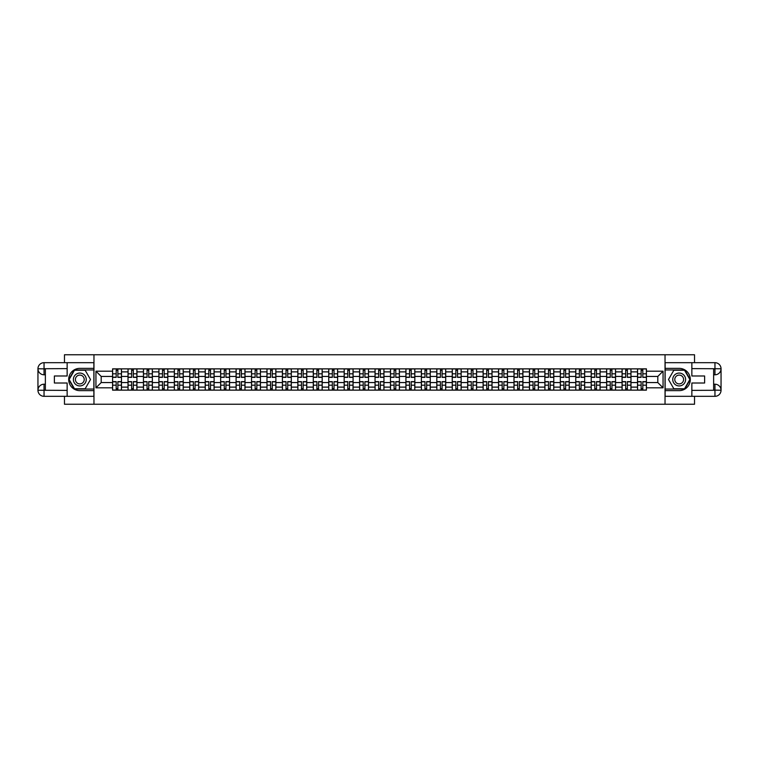 <?xml version="1.0" encoding="UTF-8"?>
<svg xmlns="http://www.w3.org/2000/svg" width="759" height="759" viewBox="0 0 759 759"><rect width="100%" height="100%" fill="white"/><g stroke="black" fill="none" stroke-linecap="round" stroke-linejoin="round"><path stroke-width="1.14" d="M64.477 396.321L64.477 404.243L694.523 404.243L694.523 396.321M694.523 362.679L694.523 354.757L64.477 354.757L64.477 362.679M128.015 390.135L128.015 371.882L121.478 371.882L121.478 390.135M121.478 371.882L121.478 368.865M128.015 371.882L128.015 368.865M136.924 368.865L136.924 390.135M143.451 390.135L143.451 368.865M152.36 368.865L152.36 390.135M158.897 390.135L158.897 368.865M167.796 368.865L167.796 390.135M174.333 390.135L174.333 368.865M183.242 368.865L183.242 390.135M189.769 390.135L189.769 368.865M198.678 368.865L198.678 390.135M205.215 390.135L205.215 368.865M214.123 368.865L214.123 390.135M220.651 390.135L220.651 368.865M229.56 368.865L229.56 390.135M236.087 390.135L236.087 368.865M244.996 368.865L244.996 390.135M251.533 390.135L251.533 368.865M260.441 368.865L260.441 390.135M266.969 390.135L266.969 368.865M275.878 368.865L275.878 390.135M282.405 390.135L282.405 368.865M291.314 368.865L291.314 390.135M297.851 390.135L297.851 368.865M306.759 368.865L306.759 390.135M313.287 390.135L313.287 368.865M322.196 368.865L322.196 390.135M328.732 390.135L328.732 368.865M337.632 368.865L337.632 390.135M344.169 390.135L344.169 368.865M353.077 368.865L353.077 390.135M359.605 390.135L359.605 368.865M368.513 368.865L368.513 390.135M375.05 390.135L375.05 368.865M383.95 368.865L383.95 390.135M390.487 390.135L390.487 368.865M399.395 368.865L399.395 390.135M405.923 390.135L405.923 368.865M414.831 368.865L414.831 390.135M421.368 390.135L421.368 368.865M430.268 368.865L430.268 390.135M436.804 390.135L436.804 368.865M445.713 368.865L445.713 390.135M452.241 390.135L452.241 368.865M461.149 368.865L461.149 390.135M467.686 390.135L467.686 368.865M476.595 368.865L476.595 390.135M483.122 390.135L483.122 368.865M492.031 368.865L492.031 390.135M498.559 390.135L498.559 368.865M507.467 368.865L507.467 390.135M514.004 390.135L514.004 368.865M522.913 368.865L522.913 390.135M529.44 390.135L529.44 368.865M538.349 368.865L538.349 390.135M544.877 390.135L544.877 368.865M553.785 368.865L553.785 390.135M560.322 390.135L560.322 368.865M569.231 368.865L569.231 390.135M575.758 390.135L575.758 368.865M584.667 368.865L584.667 390.135M591.204 390.135L591.204 368.865M600.103 368.865L600.103 390.135M606.64 390.135L606.64 368.865M615.549 368.865L615.549 390.135M622.076 390.135L622.076 368.865M630.985 368.865L630.985 390.135M637.522 390.135L637.522 368.865M637.522 382.564L630.985 382.564M622.076 382.564L615.549 382.564M606.64 382.564L600.103 382.564M591.204 382.564L584.667 382.564M575.758 382.564L569.231 382.564M560.322 382.564L553.785 382.564M544.877 382.564L538.349 382.564M529.44 382.564L522.913 382.564M514.004 382.564L507.467 382.564M498.559 382.564L492.031 382.564M483.122 382.564L476.595 382.564M467.686 382.564L461.149 382.564M452.241 382.564L445.713 382.564M436.804 382.564L430.268 382.564M421.368 382.564L414.831 382.564M405.923 382.564L399.395 382.564M390.487 382.564L383.95 382.564M375.05 382.564L368.513 382.564M359.605 382.564L353.077 382.564M344.169 382.564L337.632 382.564M328.732 382.564L322.196 382.564M313.287 382.564L306.759 382.564M297.851 382.564L291.314 382.564M282.405 382.564L275.878 382.564M266.969 382.564L260.441 382.564M251.533 382.564L244.996 382.564M236.087 382.564L229.56 382.564M220.651 382.564L214.123 382.564M205.215 382.564L198.678 382.564M189.769 382.564L183.242 382.564M174.333 382.564L167.796 382.564M158.897 382.564L152.36 382.564M143.451 382.564L136.924 382.564M128.015 382.564L121.478 382.564M637.522 376.436L630.985 376.436M622.076 376.436L615.549 376.436M606.64 376.436L600.103 376.436M591.204 376.436L584.667 376.436M575.758 376.436L569.231 376.436M560.322 376.436L553.785 376.436M544.877 376.436L538.349 376.436M529.44 376.436L522.913 376.436M514.004 376.436L507.467 376.436M498.559 376.436L492.031 376.436M483.122 376.436L476.595 376.436M467.686 376.436L461.149 376.436M452.241 376.436L445.713 376.436M436.804 376.436L430.268 376.436M421.368 376.436L414.831 376.436M405.923 376.436L399.395 376.436M390.487 376.436L383.95 376.436M375.05 376.436L368.513 376.436M359.605 376.436L353.077 376.436M344.169 376.436L337.632 376.436M328.732 376.436L322.196 376.436M313.287 376.436L306.759 376.436M297.851 376.436L291.314 376.436M282.405 376.436L275.878 376.436M266.969 376.436L260.441 376.436M251.533 376.436L244.996 376.436M236.087 376.436L229.56 376.436M220.651 376.436L214.123 376.436M205.215 376.436L198.678 376.436M189.769 376.436L183.242 376.436M174.333 376.436L167.796 376.436M158.897 376.436L152.36 376.436M143.451 376.436L136.924 376.436M128.015 376.436L121.478 376.436M101.194 382.564L112.579 382.564L112.579 376.436L101.194 376.436L101.194 382.564L95.947 387.811L95.947 371.189L112.579 371.189L112.579 376.436M646.421 376.436L646.421 382.564L657.806 382.564L657.806 376.436L646.421 376.436L646.421 368.865L112.579 368.865L112.579 371.189M646.421 371.189L663.053 371.189L663.053 387.811L646.421 387.811L646.421 382.564M112.579 382.564L112.579 390.135L646.421 390.135L646.421 387.811M112.579 387.811L95.947 387.811M665.036 404.243L665.036 354.757M93.964 404.243L93.964 354.757M117.873 388.655L116.184 388.655M116.184 370.345L117.873 370.345M133.309 388.655L131.63 388.655M131.63 370.345L133.309 370.345M148.745 388.655L147.066 388.655M147.066 370.345L148.745 370.345M164.191 388.655L162.502 388.655M162.502 370.345L164.191 370.345M179.627 388.655L177.948 388.655M177.948 370.345L179.627 370.345M195.063 388.655L193.384 388.655M193.384 370.345L195.063 370.345M210.509 388.655L208.82 388.655M208.82 370.345L210.509 370.345M225.945 388.655L224.266 388.655M224.266 370.345L225.945 370.345M241.381 388.655L239.702 388.655M239.702 370.345L241.381 370.345M256.827 388.655L255.138 388.655M255.138 370.345L256.827 370.345M272.263 388.655L270.583 388.655M270.583 370.345L272.263 370.345M287.708 388.655L286.02 388.655M286.02 370.345L287.708 370.345M303.145 388.655L301.465 388.655M301.465 370.345L303.145 370.345M318.581 388.655L316.901 388.655M316.901 370.345L318.581 370.345M334.026 388.655L332.338 388.655M332.338 370.345L334.026 370.345M349.463 388.655L347.783 388.655M347.783 370.345L349.463 370.345M364.899 388.655L363.219 388.655M363.219 370.345L364.899 370.345M380.344 388.655L378.656 388.655M378.656 370.345L380.344 370.345M395.781 388.655L394.101 388.655M394.101 370.345L395.781 370.345M411.217 388.655L409.537 388.655M409.537 370.345L411.217 370.345M426.662 388.655L424.974 388.655M424.974 370.345L426.662 370.345M442.099 388.655L440.419 388.655M440.419 370.345L442.099 370.345M457.535 388.655L455.855 388.655M455.855 370.345L457.535 370.345M472.98 388.655L471.292 388.655M471.292 370.345L472.98 370.345M488.416 388.655L486.737 388.655M486.737 370.345L488.416 370.345M503.862 388.655L502.173 388.655M502.173 370.345L503.862 370.345M519.298 388.655L517.619 388.655M517.619 370.345L519.298 370.345M534.734 388.655L533.055 388.655M533.055 370.345L534.734 370.345M550.18 388.655L548.491 388.655M548.491 370.345L550.18 370.345M565.616 388.655L563.937 388.655M563.937 370.345L565.616 370.345M581.052 388.655L579.373 388.655M579.373 370.345L581.052 370.345M596.498 388.655L594.809 388.655M594.809 370.345L596.498 370.345M611.934 388.655L610.255 388.655M610.255 370.345L611.934 370.345M627.37 388.655L625.691 388.655M625.691 370.345L627.37 370.345M642.816 388.655L641.127 388.655M641.127 370.345L642.816 370.345M95.947 371.189L101.194 376.436M657.806 382.564L663.053 387.811M657.806 376.436L663.053 371.189M117.873 377.375L117.873 368.959L121.431 368.959L121.431 377.375L117.873 377.375M116.184 370.25L117.873 370.25M114.751 368.959L112.626 368.959L112.626 377.375L116.184 377.375L116.184 368.959L119.305 368.959M116.184 381.625L116.184 390.041L112.626 390.041L112.626 381.625L116.184 381.625M117.873 388.75L116.184 388.75M117.873 390.041L121.431 390.041L121.431 381.625L117.873 381.625L117.873 390.041L116.184 390.041M133.309 377.375L133.309 368.959L136.876 368.959L136.876 377.375L133.309 377.375M131.63 370.25L133.309 370.25M130.187 368.959L128.062 368.959L128.062 377.375L131.63 377.375L131.63 368.959L134.741 368.959M148.745 377.375L148.745 368.959L152.312 368.959L152.312 377.375L148.745 377.375M147.066 370.25L148.745 370.25M145.633 368.959L143.498 368.959L143.498 377.375L147.066 377.375L147.066 368.959L150.187 368.959M45.369 374.794L44.041 374.794A6.091 6.091 0 0 1 37.95 368.76A6.091 6.091 0 0 1 44.041 362.679L93.869 362.679L93.869 368.362L79.818 368.362A11.138 11.138 0 0 0 68.68 379.5A11.138 11.138 0 0 0 79.818 390.638L93.869 390.638L93.869 396.321L44.041 396.321A6.091 6.091 0 0 1 37.95 390.24A6.091 6.091 0 0 1 44.041 384.206L45.369 384.206M93.869 390.638L93.869 368.362M67.143 362.679L67.143 375.99L54.382 375.99L54.382 383.01L67.143 383.01L67.143 396.321M44.041 374.794A6.091 6.091 0 0 1 37.95 368.76L44.041 368.865L44.041 374.794A6.091 6.091 0 0 1 37.95 368.76L37.95 390.24L67.143 390.382M44.041 390.382L44.041 396.321A6.091 6.091 0 0 1 37.95 390.24A6.091 6.091 0 0 1 44.041 384.206L44.041 390.135L45.369 390.135L45.369 368.865L44.041 368.865M93.869 369.946L74.297 369.946L68.784 379.5L74.297 389.054L93.869 389.054M713.631 384.206L714.959 384.206A6.091 6.091 0 0 1 721.05 390.24A6.091 6.091 0 0 1 714.959 396.321L665.131 396.321L665.131 390.638L679.182 390.638A11.138 11.138 0 0 0 690.32 379.5A11.138 11.138 0 0 0 679.182 368.362L665.131 368.362L665.131 362.679L714.959 362.679A6.091 6.091 0 0 1 721.05 368.76A6.091 6.091 0 0 1 714.959 374.794L713.631 374.794M665.131 368.362L665.131 390.638M691.857 396.321L691.857 383.01L704.618 383.01L704.618 375.99L691.857 375.99L691.857 362.679M714.959 384.206A6.091 6.091 0 0 1 721.05 390.24L714.959 390.135L714.959 384.206A6.091 6.091 0 0 1 721.05 390.24L721.05 368.76L691.857 368.618M714.959 368.618L714.959 362.679A6.091 6.091 0 0 1 721.05 368.76A6.091 6.091 0 0 1 714.959 374.794L714.959 368.865L713.631 368.865L713.631 390.135L714.959 390.135M665.131 389.054L684.703 389.054L690.216 379.5L684.703 369.946L665.131 369.946M73.386 379.5A6.433 6.433 0 0 0 79.818 385.933A6.433 6.433 0 0 0 86.251 379.5A6.433 6.433 0 0 0 79.818 373.067A6.433 6.433 0 0 0 73.386 379.5M75.407 379.5A4.402 4.402 0 0 0 79.818 383.902A4.402 4.402 0 0 0 84.221 379.5A4.402 4.402 0 0 0 79.818 375.098A4.402 4.402 0 0 0 75.407 379.5M85.16 370.25L90.501 379.5L85.16 388.75L74.477 388.75L69.126 379.5L74.477 370.25L85.16 370.25M672.749 379.5A6.433 6.433 0 0 0 679.182 385.933A6.433 6.433 0 0 0 685.614 379.5A6.433 6.433 0 0 0 679.182 373.067A6.433 6.433 0 0 0 672.749 379.5M674.779 379.5A4.402 4.402 0 0 0 679.182 383.902A4.402 4.402 0 0 0 683.593 379.5A4.402 4.402 0 0 0 679.182 375.098A4.402 4.402 0 0 0 674.779 379.5M684.523 370.25L689.874 379.5L684.523 388.75L673.84 388.75L668.499 379.5L673.84 370.25L684.523 370.25M131.63 381.625L131.63 390.041L128.062 390.041L128.062 381.625L131.63 381.625M133.309 388.75L131.63 388.75M133.309 390.041L136.876 390.041L136.876 381.625L133.309 381.625L133.309 390.041L131.63 390.041M147.066 381.625L147.066 390.041L143.498 390.041L143.498 381.625L147.066 381.625M148.745 388.75L147.066 388.75M148.745 390.041L152.312 390.041L152.312 381.625L148.745 381.625L148.745 390.041L147.066 390.041M164.191 377.375L164.191 368.959L167.748 368.959L167.748 377.375L164.191 377.375M162.502 370.25L164.191 370.25M161.069 368.959L158.944 368.959L158.944 377.375L162.502 377.375L162.502 368.959L165.623 368.959M179.627 377.375L179.627 368.959L183.194 368.959L183.194 377.375L179.627 377.375M177.948 370.25L179.627 370.25M176.505 368.959L174.38 368.959L174.38 377.375L177.948 377.375L177.948 368.959L181.059 368.959M195.063 377.375L195.063 368.959L198.63 368.959L198.63 377.375L195.063 377.375M193.384 370.25L195.063 370.25M191.951 368.959L189.826 368.959L189.826 377.375L193.384 377.375L193.384 368.959L196.505 368.959M162.502 381.625L162.502 390.041L158.944 390.041L158.944 381.625L162.502 381.625M164.191 388.75L162.502 388.75M164.191 390.041L167.748 390.041L167.748 381.625L164.191 381.625L164.191 390.041L162.502 390.041M177.948 381.625L177.948 390.041L174.38 390.041L174.38 381.625L177.948 381.625M179.627 388.75L177.948 388.75M179.627 390.041L183.194 390.041L183.194 381.625L179.627 381.625L179.627 390.041L177.948 390.041M193.384 381.625L193.384 390.041L189.826 390.041L189.826 381.625L193.384 381.625M195.063 388.75L193.384 388.75M195.063 390.041L198.63 390.041L198.63 381.625L195.063 381.625L195.063 390.041L193.384 390.041M210.509 377.375L210.509 368.959L214.066 368.959L214.066 377.375L210.509 377.375M208.82 370.25L210.509 370.25M207.387 368.959L205.262 368.959L205.262 377.375L208.82 377.375L208.82 368.959L211.941 368.959M208.82 381.625L208.82 390.041L205.262 390.041L205.262 381.625L208.82 381.625M210.509 388.75L208.82 388.75M210.509 390.041L214.066 390.041L214.066 381.625L210.509 381.625L210.509 390.041L208.82 390.041M225.945 377.375L225.945 368.959L229.512 368.959L229.512 377.375L225.945 377.375M224.266 370.25L225.945 370.25M222.833 368.959L220.698 368.959L220.698 377.375L224.266 377.375L224.266 368.959L227.377 368.959M224.266 381.625L224.266 390.041L220.698 390.041L220.698 381.625L224.266 381.625M225.945 388.75L224.266 388.75M225.945 390.041L229.512 390.041L229.512 381.625L225.945 381.625L225.945 390.041L224.266 390.041M241.381 377.375L241.381 368.959L244.948 368.959L244.948 377.375L241.381 377.375M239.702 370.25L241.381 370.25M238.269 368.959L236.144 368.959L236.144 377.375L239.702 377.375L239.702 368.959L242.823 368.959M239.702 381.625L239.702 390.041L236.144 390.041L236.144 381.625L239.702 381.625M241.381 388.75L239.702 388.75M241.381 390.041L244.948 390.041L244.948 381.625L241.381 381.625L241.381 390.041L239.702 390.041M256.827 377.375L256.827 368.959L260.384 368.959L260.384 377.375L256.827 377.375M255.138 370.25L256.827 370.25M253.705 368.959L251.58 368.959L251.58 377.375L255.138 377.375L255.138 368.959L258.259 368.959M255.138 381.625L255.138 390.041L251.58 390.041L251.58 381.625L255.138 381.625M256.827 388.75L255.138 388.75M256.827 390.041L260.384 390.041L260.384 381.625L256.827 381.625L256.827 390.041L255.138 390.041M272.263 377.375L272.263 368.959L275.83 368.959L275.83 377.375L272.263 377.375M270.583 370.25L272.263 370.25M269.151 368.959L267.016 368.959L267.016 377.375L270.583 377.375L270.583 368.959L273.695 368.959M270.583 381.625L270.583 390.041L267.016 390.041L267.016 381.625L270.583 381.625M272.263 388.75L270.583 388.75M272.263 390.041L275.83 390.041L275.83 381.625L272.263 381.625L272.263 390.041L270.583 390.041M287.708 377.375L287.708 368.959L291.266 368.959L291.266 377.375L287.708 377.375M286.02 370.25L287.708 370.25M284.587 368.959L282.462 368.959L282.462 377.375L286.02 377.375L286.02 368.959L289.141 368.959M286.02 381.625L286.02 390.041L282.462 390.041L282.462 381.625L286.02 381.625M287.708 388.75L286.02 388.75M287.708 390.041L291.266 390.041L291.266 381.625L287.708 381.625L287.708 390.041L286.02 390.041M303.145 377.375L303.145 368.959L306.702 368.959L306.702 377.375L303.145 377.375M301.465 370.25L303.145 370.25M300.023 368.959L297.898 368.959L297.898 377.375L301.465 377.375L301.465 368.959L304.577 368.959M301.465 381.625L301.465 390.041L297.898 390.041L297.898 381.625L301.465 381.625M303.145 388.75L301.465 388.75M303.145 390.041L306.702 390.041L306.702 381.625L303.145 381.625L303.145 390.041L301.465 390.041M318.581 377.375L318.581 368.959L322.148 368.959L322.148 377.375L318.581 377.375M316.901 370.25L318.581 370.25M315.469 368.959L313.334 368.959L313.334 377.375L316.901 377.375L316.901 368.959L320.023 368.959M316.901 381.625L316.901 390.041L313.334 390.041L313.334 381.625L316.901 381.625M318.581 388.75L316.901 388.75M318.581 390.041L322.148 390.041L322.148 381.625L318.581 381.625L318.581 390.041L316.901 390.041M334.026 377.375L334.026 368.959L337.584 368.959L337.584 377.375L334.026 377.375M332.338 370.25L334.026 370.25M330.905 368.959L328.78 368.959L328.78 377.375L332.338 377.375L332.338 368.959L335.459 368.959M332.338 381.625L332.338 390.041L328.78 390.041L328.78 381.625L332.338 381.625M334.026 388.75L332.338 388.75M334.026 390.041L337.584 390.041L337.584 381.625L334.026 381.625L334.026 390.041L332.338 390.041M349.463 377.375L349.463 368.959L353.03 368.959L353.03 377.375L349.463 377.375M347.783 370.25L349.463 370.25M346.341 368.959L344.216 368.959L344.216 377.375L347.783 377.375L347.783 368.959L350.895 368.959M347.783 381.625L347.783 390.041L344.216 390.041L344.216 381.625L347.783 381.625M349.463 388.75L347.783 388.75M349.463 390.041L353.03 390.041L353.03 381.625L349.463 381.625L349.463 390.041L347.783 390.041M364.899 377.375L364.899 368.959L368.466 368.959L368.466 377.375L364.899 377.375M363.219 370.25L364.899 370.25M361.787 368.959L359.652 368.959L359.652 377.375L363.219 377.375L363.219 368.959L366.341 368.959M363.219 381.625L363.219 390.041L359.652 390.041L359.652 381.625L363.219 381.625M364.899 388.75L363.219 388.75M364.899 390.041L368.466 390.041L368.466 381.625L364.899 381.625L364.899 390.041L363.219 390.041M380.344 377.375L380.344 368.959L383.902 368.959L383.902 377.375L380.344 377.375M378.656 370.25L380.344 370.25M377.223 368.959L375.098 368.959L375.098 377.375L378.656 377.375L378.656 368.959L381.777 368.959M378.656 381.625L378.656 390.041L375.098 390.041L375.098 381.625L378.656 381.625M380.344 388.75L378.656 388.75M380.344 390.041L383.902 390.041L383.902 381.625L380.344 381.625L380.344 390.041L378.656 390.041M395.781 377.375L395.781 368.959L399.348 368.959L399.348 377.375L395.781 377.375M394.101 370.25L395.781 370.25M392.659 368.959L390.534 368.959L390.534 377.375L394.101 377.375L394.101 368.959L397.213 368.959M394.101 381.625L394.101 390.041L390.534 390.041L390.534 381.625L394.101 381.625M395.781 388.75L394.101 388.75M395.781 390.041L399.348 390.041L399.348 381.625L395.781 381.625L395.781 390.041L394.101 390.041M411.217 377.375L411.217 368.959L414.784 368.959L414.784 377.375L411.217 377.375M409.537 370.25L411.217 370.25M408.105 368.959L405.97 368.959L405.97 377.375L409.537 377.375L409.537 368.959L412.659 368.959M409.537 381.625L409.537 390.041L405.97 390.041L405.97 381.625L409.537 381.625M411.217 388.75L409.537 388.75M411.217 390.041L414.784 390.041L414.784 381.625L411.217 381.625L411.217 390.041L409.537 390.041M426.662 377.375L426.662 368.959L430.22 368.959L430.22 377.375L426.662 377.375M424.974 370.25L426.662 370.25M423.541 368.959L421.416 368.959L421.416 377.375L424.974 377.375L424.974 368.959L428.095 368.959M424.974 381.625L424.974 390.041L421.416 390.041L421.416 381.625L424.974 381.625M426.662 388.75L424.974 388.75M426.662 390.041L430.22 390.041L430.22 381.625L426.662 381.625L426.662 390.041L424.974 390.041M442.099 377.375L442.099 368.959L445.666 368.959L445.666 377.375L442.099 377.375M440.419 370.25L442.099 370.25M438.977 368.959L436.852 368.959L436.852 377.375L440.419 377.375L440.419 368.959L443.531 368.959M440.419 381.625L440.419 390.041L436.852 390.041L436.852 381.625L440.419 381.625M442.099 388.75L440.419 388.75M442.099 390.041L445.666 390.041L445.666 381.625L442.099 381.625L442.099 390.041L440.419 390.041M457.535 377.375L457.535 368.959L461.102 368.959L461.102 377.375L457.535 377.375M455.855 370.25L457.535 370.25M454.423 368.959L452.298 368.959L452.298 377.375L455.855 377.375L455.855 368.959L458.977 368.959M455.855 381.625L455.855 390.041L452.298 390.041L452.298 381.625L455.855 381.625M457.535 388.75L455.855 388.75M457.535 390.041L461.102 390.041L461.102 381.625L457.535 381.625L457.535 390.041L455.855 390.041M472.98 377.375L472.98 368.959L476.538 368.959L476.538 377.375L472.98 377.375M471.292 370.25L472.98 370.25M469.859 368.959L467.734 368.959L467.734 377.375L471.292 377.375L471.292 368.959L474.413 368.959M471.292 381.625L471.292 390.041L467.734 390.041L467.734 381.625L471.292 381.625M472.98 388.75L471.292 388.75M472.98 390.041L476.538 390.041L476.538 381.625L472.98 381.625L472.98 390.041L471.292 390.041M488.416 377.375L488.416 368.959L491.984 368.959L491.984 377.375L488.416 377.375M486.737 370.25L488.416 370.25M485.305 368.959L483.17 368.959L483.17 377.375L486.737 377.375L486.737 368.959L489.849 368.959M486.737 381.625L486.737 390.041L483.17 390.041L483.17 381.625L486.737 381.625M488.416 388.75L486.737 388.75M488.416 390.041L491.984 390.041L491.984 381.625L488.416 381.625L488.416 390.041L486.737 390.041M503.862 377.375L503.862 368.959L507.42 368.959L507.42 377.375L503.862 377.375M502.173 370.25L503.862 370.25M500.741 368.959L498.616 368.959L498.616 377.375L502.173 377.375L502.173 368.959L505.295 368.959M502.173 381.625L502.173 390.041L498.616 390.041L498.616 381.625L502.173 381.625M503.862 388.75L502.173 388.75M503.862 390.041L507.42 390.041L507.42 381.625L503.862 381.625L503.862 390.041L502.173 390.041M519.298 377.375L519.298 368.959L522.856 368.959L522.856 377.375L519.298 377.375M517.619 370.25L519.298 370.25M516.177 368.959L514.052 368.959L514.052 377.375L517.619 377.375L517.619 368.959L520.731 368.959M517.619 381.625L517.619 390.041L514.052 390.041L514.052 381.625L517.619 381.625M519.298 388.75L517.619 388.75M519.298 390.041L522.856 390.041L522.856 381.625L519.298 381.625L519.298 390.041L517.619 390.041M534.734 377.375L534.734 368.959L538.302 368.959L538.302 377.375L534.734 377.375M533.055 370.25L534.734 370.25M531.623 368.959L529.488 368.959L529.488 377.375L533.055 377.375L533.055 368.959L536.167 368.959M533.055 381.625L533.055 390.041L529.488 390.041L529.488 381.625L533.055 381.625M534.734 388.75L533.055 388.75M534.734 390.041L538.302 390.041L538.302 381.625L534.734 381.625L534.734 390.041L533.055 390.041M550.18 377.375L550.18 368.959L553.738 368.959L553.738 377.375L550.18 377.375M548.491 370.25L550.18 370.25M547.059 368.959L544.934 368.959L544.934 377.375L548.491 377.375L548.491 368.959L551.613 368.959M548.491 381.625L548.491 390.041L544.934 390.041L544.934 381.625L548.491 381.625M550.18 388.75L548.491 388.75M550.18 390.041L553.738 390.041L553.738 381.625L550.18 381.625L550.18 390.041L548.491 390.041M565.616 377.375L565.616 368.959L569.174 368.959L569.174 377.375L565.616 377.375M563.937 370.25L565.616 370.25M562.495 368.959L560.37 368.959L560.37 377.375L563.937 377.375L563.937 368.959L567.049 368.959M563.937 381.625L563.937 390.041L560.37 390.041L560.37 381.625L563.937 381.625M565.616 388.75L563.937 388.75M565.616 390.041L569.174 390.041L569.174 381.625L565.616 381.625L565.616 390.041L563.937 390.041M581.052 377.375L581.052 368.959L584.62 368.959L584.62 377.375L581.052 377.375M579.373 370.25L581.052 370.25M577.941 368.959L575.806 368.959L575.806 377.375L579.373 377.375L579.373 368.959L582.495 368.959M579.373 381.625L579.373 390.041L575.806 390.041L575.806 381.625L579.373 381.625M581.052 388.75L579.373 388.75M581.052 390.041L584.62 390.041L584.62 381.625L581.052 381.625L581.052 390.041L579.373 390.041M596.498 377.375L596.498 368.959L600.056 368.959L600.056 377.375L596.498 377.375M594.809 370.25L596.498 370.25M593.377 368.959L591.252 368.959L591.252 377.375L594.809 377.375L594.809 368.959L597.931 368.959M594.809 381.625L594.809 390.041L591.252 390.041L591.252 381.625L594.809 381.625M596.498 388.75L594.809 388.75M596.498 390.041L600.056 390.041L600.056 381.625L596.498 381.625L596.498 390.041L594.809 390.041M611.934 377.375L611.934 368.959L615.502 368.959L615.502 377.375L611.934 377.375M610.255 370.25L611.934 370.25M608.813 368.959L606.688 368.959L606.688 377.375L610.255 377.375L610.255 368.959L613.367 368.959M610.255 381.625L610.255 390.041L606.688 390.041L606.688 381.625L610.255 381.625M611.934 388.75L610.255 388.75M611.934 390.041L615.502 390.041L615.502 381.625L611.934 381.625L611.934 390.041L610.255 390.041M627.37 377.375L627.37 368.959L630.938 368.959L630.938 377.375L627.37 377.375M625.691 370.25L627.37 370.25M624.259 368.959L622.124 368.959L622.124 377.375L625.691 377.375L625.691 368.959L628.813 368.959M625.691 381.625L625.691 390.041L622.124 390.041L622.124 381.625L625.691 381.625M627.37 388.75L625.691 388.75M627.37 390.041L630.938 390.041L630.938 381.625L627.37 381.625L627.37 390.041L625.691 390.041M642.816 377.375L642.816 368.959L646.374 368.959L646.374 377.375L642.816 377.375M641.127 370.25L642.816 370.25M639.695 368.959L637.569 368.959L637.569 377.375L641.127 377.375L641.127 368.959L644.249 368.959M641.127 381.625L641.127 390.041L637.569 390.041L637.569 381.625L641.127 381.625M642.816 388.75L641.127 388.75M642.816 390.041L646.374 390.041L646.374 381.625L642.816 381.625L642.816 390.041L641.127 390.041M622.076 371.882L615.549 371.882M606.64 371.882L600.103 371.882M591.204 371.882L584.667 371.882M575.758 371.882L569.231 371.882M560.322 371.882L553.785 371.882M544.877 371.882L538.349 371.882M529.44 371.882L522.913 371.882M514.004 371.882L507.467 371.882M498.559 371.882L492.031 371.882M483.122 371.882L476.595 371.882M467.686 371.882L461.149 371.882M452.241 371.882L445.713 371.882M436.804 371.882L430.268 371.882M421.368 371.882L414.831 371.882M405.923 371.882L399.395 371.882M390.487 371.882L383.95 371.882M375.05 371.882L368.513 371.882M359.605 371.882L353.077 371.882M344.169 371.882L337.632 371.882M328.732 371.882L322.196 371.882M313.287 371.882L306.759 371.882M297.851 371.882L291.314 371.882M282.405 371.882L275.878 371.882M266.969 371.882L260.441 371.882M251.533 371.882L244.996 371.882M236.087 371.882L229.56 371.882M220.651 371.882L214.123 371.882M205.215 371.882L198.678 371.882M189.769 371.882L183.242 371.882M174.333 371.882L167.796 371.882M158.897 371.882L152.36 371.882M143.451 371.882L136.924 371.882M637.522 371.882L630.985 371.882M622.076 387.118L615.549 387.118M606.64 387.118L600.103 387.118M591.204 387.118L584.667 387.118M575.758 387.118L569.231 387.118M560.322 387.118L553.785 387.118M544.877 387.118L538.349 387.118M529.44 387.118L522.913 387.118M514.004 387.118L507.467 387.118M498.559 387.118L492.031 387.118M483.122 387.118L476.595 387.118M467.686 387.118L461.149 387.118M452.241 387.118L445.713 387.118M436.804 387.118L430.268 387.118M421.368 387.118L414.831 387.118M405.923 387.118L399.395 387.118M390.487 387.118L383.95 387.118M375.05 387.118L368.513 387.118M359.605 387.118L353.077 387.118M344.169 387.118L337.632 387.118M328.732 387.118L322.196 387.118M313.287 387.118L306.759 387.118M297.851 387.118L291.314 387.118M282.405 387.118L275.878 387.118M266.969 387.118L260.441 387.118M251.533 387.118L244.996 387.118M236.087 387.118L229.56 387.118M220.651 387.118L214.123 387.118M205.215 387.118L198.678 387.118M189.769 387.118L183.242 387.118M174.333 387.118L167.796 387.118M158.897 387.118L152.36 387.118M143.451 387.118L136.924 387.118M128.015 387.118L121.478 387.118M637.522 387.118L630.985 387.118M117.873 377.166L121.431 377.166M117.873 373.817L121.431 373.817M112.626 377.166L116.184 377.166M112.626 373.817L116.184 373.817M116.184 381.834L112.626 381.834M116.184 385.183L112.626 385.183M121.431 381.834L117.873 381.834M121.431 385.183L117.873 385.183M133.309 377.166L136.876 377.166M133.309 373.817L136.876 373.817M128.062 377.166L131.63 377.166M128.062 373.817L131.63 373.817M148.745 377.166L152.312 377.166M148.745 373.817L152.312 373.817M143.498 377.166L147.066 377.166M143.498 373.817L147.066 373.817M67.143 368.618L43.899 368.722M37.95 390.24A6.091 6.091 0 0 1 44.041 384.206M37.95 368.76A6.091 6.091 0 0 1 44.041 362.679L44.041 368.618M691.857 390.382L715.101 390.278M721.05 368.76A6.091 6.091 0 0 1 714.959 374.794M721.05 390.24A6.091 6.091 0 0 1 714.959 396.321L714.959 390.382M131.63 381.834L128.062 381.834M131.63 385.183L128.062 385.183M136.876 381.834L133.309 381.834M136.876 385.183L133.309 385.183M147.066 381.834L143.498 381.834M147.066 385.183L143.498 385.183M152.312 381.834L148.745 381.834M152.312 385.183L148.745 385.183M164.191 377.166L167.748 377.166M164.191 373.817L167.748 373.817M158.944 377.166L162.502 377.166M158.944 373.817L162.502 373.817M179.627 377.166L183.194 377.166M179.627 373.817L183.194 373.817M174.38 377.166L177.948 377.166M174.38 373.817L177.948 373.817M195.063 377.166L198.63 377.166M195.063 373.817L198.63 373.817M189.826 377.166L193.384 377.166M189.826 373.817L193.384 373.817M162.502 381.834L158.944 381.834M162.502 385.183L158.944 385.183M167.748 381.834L164.191 381.834M167.748 385.183L164.191 385.183M177.948 381.834L174.38 381.834M177.948 385.183L174.38 385.183M183.194 381.834L179.627 381.834M183.194 385.183L179.627 385.183M193.384 381.834L189.826 381.834M193.384 385.183L189.826 385.183M198.63 381.834L195.063 381.834M198.63 385.183L195.063 385.183M210.509 377.166L214.066 377.166M210.509 373.817L214.066 373.817M205.262 377.166L208.82 377.166M205.262 373.817L208.82 373.817M208.82 381.834L205.262 381.834M208.82 385.183L205.262 385.183M214.066 381.834L210.509 381.834M214.066 385.183L210.509 385.183M225.945 377.166L229.512 377.166M225.945 373.817L229.512 373.817M220.698 377.166L224.266 377.166M220.698 373.817L224.266 373.817M224.266 381.834L220.698 381.834M224.266 385.183L220.698 385.183M229.512 381.834L225.945 381.834M229.512 385.183L225.945 385.183M241.381 377.166L244.948 377.166M241.381 373.817L244.948 373.817M236.144 377.166L239.702 377.166M236.144 373.817L239.702 373.817M239.702 381.834L236.144 381.834M239.702 385.183L236.144 385.183M244.948 381.834L241.381 381.834M244.948 385.183L241.381 385.183M256.827 377.166L260.384 377.166M256.827 373.817L260.384 373.817M251.58 377.166L255.138 377.166M251.58 373.817L255.138 373.817M255.138 381.834L251.58 381.834M255.138 385.183L251.58 385.183M260.384 381.834L256.827 381.834M260.384 385.183L256.827 385.183M272.263 377.166L275.83 377.166M272.263 373.817L275.83 373.817M267.016 377.166L270.583 377.166M267.016 373.817L270.583 373.817M270.583 381.834L267.016 381.834M270.583 385.183L267.016 385.183M275.83 381.834L272.263 381.834M275.83 385.183L272.263 385.183M287.708 377.166L291.266 377.166M287.708 373.817L291.266 373.817M282.462 377.166L286.02 377.166M282.462 373.817L286.02 373.817M286.02 381.834L282.462 381.834M286.02 385.183L282.462 385.183M291.266 381.834L287.708 381.834M291.266 385.183L287.708 385.183M303.145 377.166L306.702 377.166M303.145 373.817L306.702 373.817M297.898 377.166L301.465 377.166M297.898 373.817L301.465 373.817M301.465 381.834L297.898 381.834M301.465 385.183L297.898 385.183M306.702 381.834L303.145 381.834M306.702 385.183L303.145 385.183M318.581 377.166L322.148 377.166M318.581 373.817L322.148 373.817M313.334 377.166L316.901 377.166M313.334 373.817L316.901 373.817M316.901 381.834L313.334 381.834M316.901 385.183L313.334 385.183M322.148 381.834L318.581 381.834M322.148 385.183L318.581 385.183M334.026 377.166L337.584 377.166M334.026 373.817L337.584 373.817M328.78 377.166L332.338 377.166M328.78 373.817L332.338 373.817M332.338 381.834L328.78 381.834M332.338 385.183L328.78 385.183M337.584 381.834L334.026 381.834M337.584 385.183L334.026 385.183M349.463 377.166L353.03 377.166M349.463 373.817L353.03 373.817M344.216 377.166L347.783 377.166M344.216 373.817L347.783 373.817M347.783 381.834L344.216 381.834M347.783 385.183L344.216 385.183M353.03 381.834L349.463 381.834M353.03 385.183L349.463 385.183M364.899 377.166L368.466 377.166M364.899 373.817L368.466 373.817M359.652 377.166L363.219 377.166M359.652 373.817L363.219 373.817M363.219 381.834L359.652 381.834M363.219 385.183L359.652 385.183M368.466 381.834L364.899 381.834M368.466 385.183L364.899 385.183M380.344 377.166L383.902 377.166M380.344 373.817L383.902 373.817M375.098 377.166L378.656 377.166M375.098 373.817L378.656 373.817M378.656 381.834L375.098 381.834M378.656 385.183L375.098 385.183M383.902 381.834L380.344 381.834M383.902 385.183L380.344 385.183M395.781 377.166L399.348 377.166M395.781 373.817L399.348 373.817M390.534 377.166L394.101 377.166M390.534 373.817L394.101 373.817M394.101 381.834L390.534 381.834M394.101 385.183L390.534 385.183M399.348 381.834L395.781 381.834M399.348 385.183L395.781 385.183M411.217 377.166L414.784 377.166M411.217 373.817L414.784 373.817M405.97 377.166L409.537 377.166M405.97 373.817L409.537 373.817M409.537 381.834L405.97 381.834M409.537 385.183L405.97 385.183M414.784 381.834L411.217 381.834M414.784 385.183L411.217 385.183M426.662 377.166L430.22 377.166M426.662 373.817L430.22 373.817M421.416 377.166L424.974 377.166M421.416 373.817L424.974 373.817M424.974 381.834L421.416 381.834M424.974 385.183L421.416 385.183M430.22 381.834L426.662 381.834M430.22 385.183L426.662 385.183M442.099 377.166L445.666 377.166M442.099 373.817L445.666 373.817M436.852 377.166L440.419 377.166M436.852 373.817L440.419 373.817M440.419 381.834L436.852 381.834M440.419 385.183L436.852 385.183M445.666 381.834L442.099 381.834M445.666 385.183L442.099 385.183M457.535 377.166L461.102 377.166M457.535 373.817L461.102 373.817M452.298 377.166L455.855 377.166M452.298 373.817L455.855 373.817M455.855 381.834L452.298 381.834M455.855 385.183L452.298 385.183M461.102 381.834L457.535 381.834M461.102 385.183L457.535 385.183M472.98 377.166L476.538 377.166M472.98 373.817L476.538 373.817M467.734 377.166L471.292 377.166M467.734 373.817L471.292 373.817M471.292 381.834L467.734 381.834M471.292 385.183L467.734 385.183M476.538 381.834L472.98 381.834M476.538 385.183L472.98 385.183M488.416 377.166L491.984 377.166M488.416 373.817L491.984 373.817M483.17 377.166L486.737 377.166M483.17 373.817L486.737 373.817M486.737 381.834L483.17 381.834M486.737 385.183L483.17 385.183M491.984 381.834L488.416 381.834M491.984 385.183L488.416 385.183M503.862 377.166L507.42 377.166M503.862 373.817L507.42 373.817M498.616 377.166L502.173 377.166M498.616 373.817L502.173 373.817M502.173 381.834L498.616 381.834M502.173 385.183L498.616 385.183M507.42 381.834L503.862 381.834M507.42 385.183L503.862 385.183M519.298 377.166L522.856 377.166M519.298 373.817L522.856 373.817M514.052 377.166L517.619 377.166M514.052 373.817L517.619 373.817M517.619 381.834L514.052 381.834M517.619 385.183L514.052 385.183M522.856 381.834L519.298 381.834M522.856 385.183L519.298 385.183M534.734 377.166L538.302 377.166M534.734 373.817L538.302 373.817M529.488 377.166L533.055 377.166M529.488 373.817L533.055 373.817M533.055 381.834L529.488 381.834M533.055 385.183L529.488 385.183M538.302 381.834L534.734 381.834M538.302 385.183L534.734 385.183M550.18 377.166L553.738 377.166M550.18 373.817L553.738 373.817M544.934 377.166L548.491 377.166M544.934 373.817L548.491 373.817M548.491 381.834L544.934 381.834M548.491 385.183L544.934 385.183M553.738 381.834L550.18 381.834M553.738 385.183L550.18 385.183M565.616 377.166L569.174 377.166M565.616 373.817L569.174 373.817M560.37 377.166L563.937 377.166M560.37 373.817L563.937 373.817M563.937 381.834L560.37 381.834M563.937 385.183L560.37 385.183M569.174 381.834L565.616 381.834M569.174 385.183L565.616 385.183M581.052 377.166L584.62 377.166M581.052 373.817L584.62 373.817M575.806 377.166L579.373 377.166M575.806 373.817L579.373 373.817M579.373 381.834L575.806 381.834M579.373 385.183L575.806 385.183M584.62 381.834L581.052 381.834M584.62 385.183L581.052 385.183M596.498 377.166L600.056 377.166M596.498 373.817L600.056 373.817M591.252 377.166L594.809 377.166M591.252 373.817L594.809 373.817M594.809 381.834L591.252 381.834M594.809 385.183L591.252 385.183M600.056 381.834L596.498 381.834M600.056 385.183L596.498 385.183M611.934 377.166L615.502 377.166M611.934 373.817L615.502 373.817M606.688 377.166L610.255 377.166M606.688 373.817L610.255 373.817M610.255 381.834L606.688 381.834M610.255 385.183L606.688 385.183M615.502 381.834L611.934 381.834M615.502 385.183L611.934 385.183M627.37 377.166L630.938 377.166M627.37 373.817L630.938 373.817M622.124 377.166L625.691 377.166M622.124 373.817L625.691 373.817M625.691 381.834L622.124 381.834M625.691 385.183L622.124 385.183M630.938 381.834L627.37 381.834M630.938 385.183L627.37 385.183M642.816 377.166L646.374 377.166M642.816 373.817L646.374 373.817M637.569 377.166L641.127 377.166M637.569 373.817L641.127 373.817M641.127 381.834L637.569 381.834M641.127 385.183L637.569 385.183M646.374 381.834L642.816 381.834M646.374 385.183L642.816 385.183"/></g></svg>
